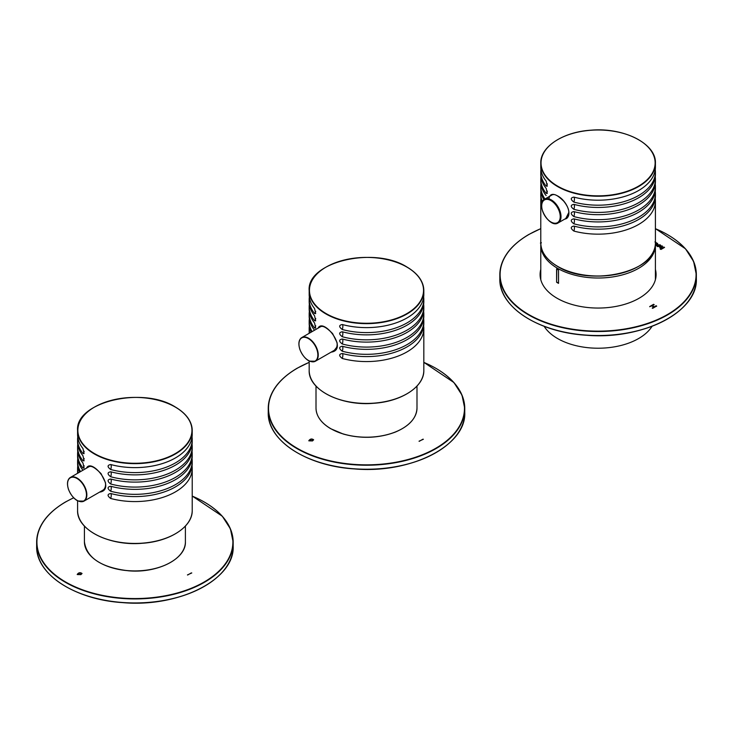 <?xml version="1.0" encoding="UTF-8"?>
<svg xmlns="http://www.w3.org/2000/svg" width="733" height="733" viewBox="0 0 733 733"><rect width="100%" height="100%" fill="white"/><g stroke="black" fill="none" stroke-linecap="round" stroke-linejoin="round"><path stroke-width="1.1" d="M544.161 326.322A57.321 33.095 0 0 0 598.091 348.221A57.321 33.095 0 0 0 652.031 326.322M556.613 282.251L556.613 268.883A57.321 33.095 0 0 0 558.537 269.991L558.537 283.359A57.321 33.095 0 0 1 556.613 282.251L556.805 268.993M556.805 282.141A57.046 32.93 0 0 0 558.537 283.149M660.25 248.24L660.378 246.847L662 245.912L662.623 246.279L660.772 247.937L664.565 247.397L661.056 249.422L660.259 249.156L661.386 248.514L659.718 247.598M661.029 247.195L660.772 248.157L662.284 248.212L663.942 247.039M540.789 243.732L540.734 242.476L541.33 242.687M655.412 244.712L656.878 243.869L656.31 243.283L657.62 243.319L657.593 244.162L655.962 245.106L656.42 245.372L655.412 245.427M655.412 244.941L656.887 243.484M656.631 243.365L657.62 243.319L657.593 244.162M655.412 269.451A57.999 33.489 180 0 1 656.09 274.573A57.999 33.489 180 0 1 598.091 308.052A57.999 33.489 180 0 1 540.093 274.573A57.999 33.489 180 0 1 540.78 269.451M656.127 305.753L656.631 306.046L652.773 308.281L652.26 307.979L653.845 307.072L651.839 305.908L649.74 306.531L653.607 304.296L654.111 304.589L652.288 305.643L654.303 306.806L656.127 305.753L656.631 306.275M660.231 246.526L657.336 246.554L656.713 245.738L657.629 244.749L660.296 244.859L660.9 245.665L660.231 246.526M655.018 241.817L656.383 242.678L655.403 243.237M657.62 243.539L657.593 244.391M652.26 308.208L653.845 307.072M649.74 306.751L653.607 304.296M653.607 304.525L654.111 304.818M654.303 306.806L652.288 305.643M654.303 307.026L656.127 305.982M540.459 243.2L540.734 242.476M540.734 242.696L541.33 242.916M656.722 245.848L657.629 244.978L660.296 245.088L660.891 245.775M658.014 245.243L657.886 246.48L658.014 245.463L657.886 246.48L659.718 246.306L659.746 245.152L658.014 245.243L657.886 246.261L659.718 246.086L659.746 245.152M659.718 246.306L659.746 245.372L659.718 246.306M661.029 247.424L660.772 248.157L661.029 247.424M660.506 249.238L661.386 248.514M660.25 248.46L660.378 247.076L662 245.912M655.018 242.037L655.769 242.311M312.45 440.954L308.804 440.735C310.178 438.82 311.782 438.499 313.623 439.773L312.45 440.954M423.372 439.25L419.038 441.211L423.372 439.25M422.904 439.204L419.23 441.321M309.436 440.872L311.974 440.899L313 439.827M311.974 440.67L313.018 439.708C312.056 438.893 310.856 439.25 309.418 440.78L311.974 440.67M308.822 440.845C310.151 439.085 311.754 438.755 313.614 439.864M326.066 267.105A57.321 33.095 0 0 0 309.179 290.552A57.321 33.095 0 0 0 366.5 323.647A57.321 33.095 0 0 0 423.821 290.552L423.821 294.529A57.321 33.095 180 0 1 401.602 320.688A57.321 33.095 180 0 1 342.274 324.517C338.82 325.195 338.82 326.854 342.274 329.502A57.321 33.095 0 0 0 423.821 299.513L423.821 301.767A57.321 33.095 180 0 1 401.602 327.935A57.321 33.095 180 0 1 342.274 331.765C338.82 332.443 338.82 334.101 342.274 336.74A57.321 33.095 0 0 0 423.821 306.751L423.821 309.014A57.321 33.095 180 0 1 401.602 335.173A57.321 33.095 180 0 1 342.274 339.003C338.82 339.681 338.82 341.34 342.274 343.988A57.321 33.095 0 0 0 423.821 313.999L423.821 316.253A57.321 33.095 180 0 1 401.602 342.412A57.321 33.095 180 0 1 342.274 346.251C338.82 346.929 338.82 348.587 342.274 351.226A57.321 33.095 0 0 0 423.821 321.237L423.821 323.5A57.321 33.095 180 0 1 401.602 349.659A57.321 33.095 180 0 1 342.274 353.489C338.82 354.167 338.82 355.826 342.274 358.474A57.321 33.095 0 0 0 423.821 328.485A57.321 33.095 0 0 0 423.656 325.993M309.344 325.993A57.321 33.095 0 0 0 309.179 328.485A57.321 33.095 0 0 0 309.72 332.984M311.177 332.141A57.321 33.095 180 0 1 309.179 323.5L309.179 321.237A57.321 33.095 0 0 0 312.075 331.628M423.821 321.237A57.321 33.095 0 0 0 423.656 318.745M309.344 318.745A57.321 33.095 0 0 0 309.179 321.237M314.53 330.207A57.321 33.095 180 0 1 309.179 316.253L309.179 313.999A57.321 33.095 0 0 0 314.558 327.981L315.676 328.109L314.558 322.996A57.321 33.095 180 0 1 309.179 309.014L309.179 306.751A57.321 33.095 0 0 0 314.558 320.742L315.676 320.862L314.558 315.758A57.321 33.095 180 0 1 309.179 301.767L309.179 299.513A57.321 33.095 0 0 0 314.558 313.495L315.676 313.623L314.558 308.511A57.321 33.095 180 0 1 309.179 294.529L309.179 290.552C306.577 262.066 374.132 245.94 406.971 267.032C417.957 273.556 423.573 281.399 423.821 290.552A57.321 33.095 0 0 0 407.026 267.16A57.321 33.095 0 0 0 406.934 267.105M423.821 313.999A57.321 33.095 0 0 0 423.656 311.507M309.344 311.507A57.321 33.095 0 0 0 309.179 313.999M423.821 306.751A57.321 33.095 0 0 0 423.656 304.259M309.344 304.259A57.321 33.095 0 0 0 309.179 306.751M423.821 299.513A57.321 33.095 0 0 0 423.656 297.021M309.344 297.021A57.321 33.095 0 0 0 309.179 299.513M318.085 328.155C323.354 317.096 348.972 349.788 331.105 352.152M319.707 327.22A13.918 8.036 60 0 1 320.312 326.625M334.312 350.566A13.918 8.036 60 0 1 333.35 350.86M319.835 326.836L319.725 326.9C321.558 326.625 323.097 324.05 332.626 333.607L337.07 342.668C337.51 346.663 336.346 349.449 333.588 351.025L333.753 350.942M541.953 202.748A57.321 33.095 180 0 1 540.78 196.087L540.78 193.824A57.321 33.095 0 0 0 542.393 201.621M540.936 198.579A57.321 33.095 0 0 0 540.78 201.071A57.321 33.095 0 0 0 541.568 206.55M557.657 139.691A57.321 33.095 0 0 0 540.78 163.138A57.321 33.095 0 0 0 557.566 186.539A57.321 33.095 0 0 0 620.026 193.714A57.321 33.095 0 0 0 655.412 163.138L655.412 167.115A57.321 33.095 180 0 1 633.193 193.274A57.321 33.095 180 0 1 573.875 197.104C570.411 197.782 570.411 199.44 573.875 202.088A57.321 33.095 0 0 0 655.412 172.099L655.412 174.353A57.321 33.095 180 0 1 633.193 200.521A57.321 33.095 180 0 1 573.875 204.351C570.411 205.029 570.411 206.688 573.875 209.326A57.321 33.095 0 0 0 655.412 179.338L655.412 181.601A57.321 33.095 180 0 1 633.193 207.76A57.321 33.095 180 0 1 573.875 211.59C570.411 212.268 570.411 213.926 573.875 216.574A57.321 33.095 0 0 0 655.412 186.585L655.412 188.839A57.321 33.095 180 0 1 633.193 214.998A57.321 33.095 180 0 1 573.875 218.828C570.411 219.515 570.411 221.174 573.875 223.812A57.321 33.095 0 0 0 655.412 193.824L655.412 196.087A57.321 33.095 180 0 1 633.193 222.246A57.321 33.095 180 0 1 573.875 226.076C570.411 226.754 570.411 228.412 573.875 231.06A57.321 33.095 0 0 0 655.412 201.071A57.321 33.095 0 0 0 655.247 198.579M543.932 199.669A57.321 33.095 180 0 1 540.78 188.839L540.78 186.585A57.321 33.095 0 0 0 544.967 199M540.936 191.331A57.321 33.095 0 0 0 540.78 193.824M655.412 193.824A57.321 33.095 0 0 0 655.247 191.331M546.149 195.583A57.321 33.095 180 0 1 540.78 181.601L540.78 179.338A57.321 33.095 0 0 0 546.149 193.329L547.267 193.448L546.149 188.344A57.321 33.095 180 0 1 540.78 174.353L540.78 172.099A57.321 33.095 0 0 0 546.149 186.081L547.267 186.209L546.149 181.097A57.321 33.095 180 0 1 540.78 167.115L540.78 163.138C540.203 146.838 563.091 131.876 590.963 130.19C623.838 127.221 656.401 143.787 655.412 163.138A57.321 33.095 0 0 0 638.525 139.691M540.936 184.093A57.321 33.095 0 0 0 540.78 186.585M655.412 186.585A57.321 33.095 0 0 0 655.247 184.093M540.936 176.845A57.321 33.095 0 0 0 540.78 179.338M655.412 179.338A57.321 33.095 0 0 0 655.247 176.845M548.889 198.881C549.695 194.117 552.59 193.127 557.566 195.903C565.693 199.962 572.913 213.706 566.435 218.645M540.936 169.607A57.321 33.095 0 0 0 540.78 172.099M655.412 172.099A57.321 33.095 0 0 0 655.247 169.607M565.345 219.066L568.698 213.789C569.349 210.334 567.699 206.138 563.759 201.208C555.202 193.017 554.047 194.566 551.582 194.886L551.427 194.96M565.601 218.91L568.872 212.332M80.859 574.663L77.212 574.452C78.587 572.528 80.19 572.207 82.032 573.481L80.859 574.663M191.78 572.959L187.446 574.919L191.78 572.959M191.304 572.913L187.639 575.029M77.845 574.58L80.373 574.608L81.409 573.536M80.373 574.388L81.418 573.417C80.465 572.601 79.265 572.959 77.826 574.489L80.373 574.388M77.231 574.553C78.559 572.794 80.154 572.464 82.023 573.572M94.475 407.108A57.321 33.095 0 0 0 77.588 430.564A57.321 33.095 0 0 0 134.909 463.65A57.321 33.095 0 0 0 192.22 430.564L192.22 434.532A57.321 33.095 180 0 1 170.01 460.691A57.321 33.095 180 0 1 110.683 464.52C107.229 465.198 107.229 466.866 110.683 469.505A57.321 33.095 0 0 0 192.22 439.516L192.22 441.779A57.321 33.095 180 0 1 170.01 467.938A57.321 33.095 180 0 1 110.683 471.768C107.229 472.446 107.229 474.104 110.683 476.752A57.321 33.095 0 0 0 192.22 446.754L192.22 449.017A57.321 33.095 180 0 1 170.01 475.176A57.321 33.095 180 0 1 110.683 479.006C107.229 479.684 107.229 481.343 110.683 483.991A57.321 33.095 0 0 0 192.22 454.002L192.22 456.256A57.321 33.095 180 0 1 170.01 482.424A57.321 33.095 180 0 1 110.683 486.254C107.229 486.932 107.229 488.59 110.683 491.238A57.321 33.095 0 0 0 192.22 461.24L192.22 463.503A57.321 33.095 180 0 1 170.01 489.662A57.321 33.095 180 0 1 110.683 493.492C107.229 494.17 107.229 495.829 110.683 498.477A57.321 33.095 0 0 0 192.22 468.488A57.321 33.095 0 0 0 192.064 465.996M77.753 465.996A57.321 33.095 0 0 0 77.588 468.488A57.321 33.095 0 0 0 78.119 472.987M79.585 472.153A57.321 33.095 180 0 1 77.588 463.503L77.588 461.24A57.321 33.095 0 0 0 80.483 471.631M192.22 461.24A57.321 33.095 0 0 0 192.064 458.748M77.753 458.748A57.321 33.095 0 0 0 77.588 461.24M82.939 470.21A57.321 33.095 180 0 1 77.588 456.256L77.588 454.002A57.321 33.095 0 0 0 82.957 467.984L84.084 468.112L82.957 462.999A57.321 33.095 180 0 1 77.588 449.017L77.588 446.754A57.321 33.095 0 0 0 82.957 460.745L84.084 460.865L82.957 455.761A57.321 33.095 180 0 1 77.588 441.779L77.588 439.516A57.321 33.095 0 0 0 82.957 453.498L84.084 453.626L82.957 448.514A57.321 33.095 180 0 1 77.588 434.532L77.588 430.564C74.986 402.078 142.541 385.943 175.379 407.035C186.365 413.568 191.982 421.402 192.22 430.564A57.321 33.095 0 0 0 175.434 407.163A57.321 33.095 0 0 0 175.343 407.108M192.22 454.002A57.321 33.095 0 0 0 192.064 451.51M77.753 451.51A57.321 33.095 0 0 0 77.588 454.002M192.22 446.754A57.321 33.095 0 0 0 192.064 444.262M77.753 444.262A57.321 33.095 0 0 0 77.588 446.754M192.22 439.516A57.321 33.095 0 0 0 192.064 437.024M77.753 437.024A57.321 33.095 0 0 0 77.588 439.516M86.494 468.158C91.762 457.099 117.372 489.791 99.514 492.155M88.116 467.223A13.918 8.036 60 0 1 88.72 466.628M102.721 490.579A13.918 8.036 60 0 1 101.759 490.863M88.244 466.839L88.134 466.903C89.957 466.628 91.506 464.053 101.035 473.619L105.479 482.671C105.909 486.666 104.755 489.452 101.988 491.028L102.162 490.945M655.412 278.778L655.412 244.932A57.321 33.095 180 0 1 598.091 278.018A57.321 33.095 180 0 1 540.78 244.932L540.78 278.787M655.412 228.687A97.984 56.569 180 0 1 674.387 310.068A97.984 56.569 180 0 1 532.616 316.656A97.984 56.569 180 0 1 528.805 234.569A97.984 56.569 180 0 1 540.78 228.687M667.479 318.974A97.984 56.569 180 0 1 528.713 318.974M667.479 234.624A98.259 56.725 180 0 1 696.35 274.793L696.35 278.806A98.259 56.725 180 0 1 598.091 335.531A98.259 56.725 180 0 1 499.833 278.806L499.833 274.793A98.259 56.725 180 0 1 528.612 234.679A98.259 56.725 180 0 1 528.713 234.624M655.412 228.614L685.502 248.817L693.601 261.424L696.35 274.793A98.259 56.725 180 0 1 598.091 331.518A98.259 56.725 180 0 1 499.833 274.793C500.245 259.143 509.856 245.729 528.676 234.551L540.78 228.614M423.821 362.395A97.984 56.569 180 0 1 442.787 443.777A97.984 56.569 180 0 1 301.025 450.364A97.984 56.569 180 0 1 297.213 368.278A97.984 56.569 180 0 1 309.179 362.395M435.878 452.682A97.984 56.569 180 0 1 297.122 452.682M435.878 368.332A98.259 56.725 180 0 1 464.759 408.501L464.759 412.514A98.259 56.725 180 0 1 366.5 469.239A98.259 56.725 180 0 1 268.241 412.514L268.241 408.501A98.259 56.725 180 0 1 297.021 368.387A98.259 56.725 180 0 1 297.122 368.332M423.821 362.322L453.91 382.525L462.001 395.133L464.759 408.501A98.259 56.725 180 0 1 366.5 465.226A98.259 56.725 180 0 1 268.241 408.501C268.654 392.851 278.265 379.437 297.076 368.259L309.179 362.322M342.274 358.474A4.096 1.411 105.1 0 0 342.852 355.267A4.096 1.411 105.1 0 0 342.274 353.489M342.274 351.226A4.096 1.411 105.1 0 0 342.852 348.028A4.096 1.411 105.1 0 0 342.274 346.251M315.731 325.754A4.096 3.033 -38.9 0 1 314.558 327.981M342.274 343.988A4.096 1.411 105.1 0 0 342.852 340.781A4.096 1.411 105.1 0 0 342.274 339.003M315.731 318.507A4.096 3.033 -38.9 0 1 314.558 320.742M342.274 336.74A4.096 1.411 105.1 0 0 342.852 333.542A4.096 1.411 105.1 0 0 342.274 331.765M309.179 360.929L309.179 370.339A57.321 33.095 0 0 0 366.5 403.425A57.321 33.095 0 0 0 423.821 370.339L423.821 328.485M326.066 393.795A57.046 32.93 0 0 0 406.934 393.795M406.833 267.05A57.046 32.93 0 0 0 311.397 281.811A57.046 32.93 0 0 0 381.261 322.144A57.046 32.93 0 0 0 406.833 267.05M315.731 311.268A4.096 3.033 -38.9 0 1 314.558 313.495M342.274 329.502A4.096 1.411 105.1 0 0 342.852 326.295A4.096 1.411 105.1 0 0 342.274 324.517M337.162 343.924A13.377 7.724 -120 0 0 337.162 343.401M304.635 337.308A13.377 7.724 -120 0 0 302.784 355.038A13.377 7.724 -120 0 0 317.801 356.156A13.377 7.724 -120 0 0 304.635 337.308M308.501 360.471A13.643 7.88 -120 0 0 315.428 361.204L334.34 350.292A13.643 7.88 -120 0 0 337.134 343.181M320.688 326.652L301.776 337.574C298.725 339.691 298.102 343.667 299.898 349.504C303.435 358.19 308.63 360.92 309.647 361.14L315.428 361.204A13.643 7.88 -120 0 0 316.574 347.717A13.643 7.88 -120 0 0 304.754 336.951A13.643 7.88 -120 0 0 301.776 337.574A13.643 7.88 -120 0 0 298.954 343.933M402.105 428.723A50.22 28.99 180 0 1 395.05 432.131A50.22 28.99 180 0 1 330.895 428.723M416.995 386.062L416.995 408.052A50.495 29.155 180 0 1 395.206 432.039A50.495 29.155 180 0 1 343.044 433.872A50.495 29.155 180 0 1 316.005 408.052L316.005 386.062M573.875 231.06A4.096 1.411 105.1 0 0 574.443 227.853A4.096 1.411 105.1 0 0 573.875 226.076M573.875 223.812A4.096 1.411 105.1 0 0 574.443 220.606A4.096 1.411 105.1 0 0 573.875 218.828M573.875 216.574A4.096 1.411 105.1 0 0 574.443 213.367A4.096 1.411 105.1 0 0 573.875 211.59M547.331 191.093A4.096 3.033 -38.9 0 1 546.149 193.329M573.875 209.326A4.096 1.411 105.1 0 0 574.443 206.129A4.096 1.411 105.1 0 0 573.875 204.351M557.566 266.326A57.321 33.095 0 0 0 620.026 273.491A57.321 33.095 0 0 0 655.412 242.925C658.014 271.412 590.459 287.538 557.621 266.446C546.635 259.922 541.018 252.079 540.78 242.925A57.321 33.095 0 0 0 557.566 266.326M557.657 266.381A57.046 32.93 0 0 0 557.758 266.436A57.046 32.93 0 0 0 638.525 266.381M557.758 186.209A57.046 32.93 0 0 0 653.195 171.44A57.046 32.93 0 0 0 583.331 131.106A57.046 32.93 0 0 0 557.758 186.209M573.875 202.088A4.096 1.411 105.1 0 0 574.443 198.881A4.096 1.411 105.1 0 0 573.875 197.104M547.331 183.855A4.096 3.033 -38.9 0 1 546.149 186.081M550.969 200.604A13.102 7.568 -120 0 0 542.942 212.011A13.102 7.568 -120 0 0 558.986 221.284A13.102 7.568 -120 0 0 550.969 200.604M551.353 199.935A13.643 7.88 60 0 1 560.269 211.956A13.643 7.88 60 0 1 558.18 222.896C549.521 228.87 535.026 203.765 544.527 199.257A13.643 7.88 60 0 1 551.353 199.935M192.22 496.104A97.984 56.569 180 0 1 211.196 577.485A97.984 56.569 180 0 1 69.424 584.073A97.984 56.569 180 0 1 65.622 501.986A97.984 56.569 180 0 1 73.712 497.808M204.287 586.391A97.984 56.569 180 0 1 65.521 586.391M204.287 502.041A98.259 56.725 180 0 1 233.167 542.209L233.167 546.222A98.259 56.725 180 0 1 134.909 602.947A98.259 56.725 180 0 1 36.65 546.222L36.65 542.209A98.259 56.725 180 0 1 65.429 502.096A98.259 56.725 180 0 1 65.521 502.041M192.22 496.03L222.319 516.234L230.409 528.841L233.167 542.209A98.259 56.725 180 0 1 134.909 598.934A98.259 56.725 180 0 1 36.65 542.209C37.062 526.56 46.674 513.146 65.484 501.968L73.657 497.753M170.514 562.431A50.22 28.99 180 0 1 99.303 562.431M185.403 526.065L185.403 541.76A50.495 29.155 180 0 1 134.909 570.915A50.495 29.155 180 0 1 84.414 541.76L84.414 526.065M110.683 498.477A4.096 1.411 105.1 0 0 111.26 495.27A4.096 1.411 105.1 0 0 110.683 493.492M110.683 491.238A4.096 1.411 105.1 0 0 111.26 488.031A4.096 1.411 105.1 0 0 110.683 486.254M84.139 465.757A4.096 3.033 -38.9 0 1 82.957 467.984M110.683 483.991A4.096 1.411 105.1 0 0 111.26 480.784A4.096 1.411 105.1 0 0 110.683 479.006M84.139 458.51A4.096 3.033 -38.9 0 1 82.957 460.745M110.683 476.752A4.096 1.411 105.1 0 0 111.26 473.545A4.096 1.411 105.1 0 0 110.683 471.768M77.588 500.721L77.588 510.342A57.321 33.095 0 0 0 134.909 543.437A57.321 33.095 0 0 0 192.22 510.342L192.22 468.488M94.475 533.798A57.046 32.93 0 0 0 175.343 533.798M175.242 407.053A57.046 32.93 0 0 0 79.805 421.814A57.046 32.93 0 0 0 149.669 462.147A57.046 32.93 0 0 0 175.242 407.053M84.139 451.271A4.096 3.033 -38.9 0 1 82.957 453.498M110.683 469.505A4.096 1.411 105.1 0 0 111.26 466.298A4.096 1.411 105.1 0 0 110.683 464.52M86.467 494.857A13.377 7.724 -120 0 0 72.283 477.21A13.377 7.724 -120 0 0 72.283 496.122A13.377 7.724 -120 0 0 86.467 494.857M77.102 500.364A13.643 7.88 -120 0 0 84.029 501.097L102.941 490.185A13.643 7.88 -120 0 0 104.049 489.287M89.289 466.545L70.377 477.467C67.326 479.584 66.694 483.56 68.49 489.397C72.026 498.083 77.231 500.813 78.248 501.033L84.029 501.097A13.643 7.88 -120 0 0 86.851 494.857A13.643 7.88 -120 0 0 80.896 481.123A13.643 7.88 -120 0 0 70.377 477.467A13.643 7.88 -120 0 0 67.555 483.826M540.798 243.915L540.78 244.932M655.412 244.932L655.384 243.915M696.35 278.806C698.063 311.892 642.227 340.295 585.859 335.201C538.068 332.324 498.843 306.687 499.833 278.806M655.375 279.814L655.412 278.677M540.78 278.677L540.807 279.814M464.759 412.514C466.472 445.6 410.636 474.004 354.268 468.909C306.476 466.032 267.252 440.396 268.241 412.514M309.179 328.485L309.179 333.295M309.179 370.339C308.19 389.69 340.753 406.256 373.628 403.287C401.51 401.602 424.389 386.648 423.821 370.339M336.694 347.332L334.34 350.292M316.005 408.052C316.216 416.078 321.109 422.959 330.684 428.695L343.365 434.073C361.232 438.948 378.494 438.307 395.151 432.158C409.243 426.221 416.518 418.186 416.995 408.052M540.78 201.071L540.78 242.925M655.412 201.071L655.412 242.925M558.18 222.896L566.756 217.939M544.527 199.257L552.664 194.566M233.167 546.222C234.881 579.308 179.044 607.712 122.677 602.627C74.885 599.741 35.651 574.104 36.65 546.222M185.403 541.76C186.274 558.821 157.586 573.417 128.623 570.805C101.356 567.571 86.622 557.895 84.414 541.76M77.588 468.488L77.588 473.298M77.588 510.342C76.599 529.693 109.162 546.259 142.037 543.29C169.909 541.605 192.797 526.651 192.22 510.342M103.994 489.351L102.941 490.185"/></g></svg>
